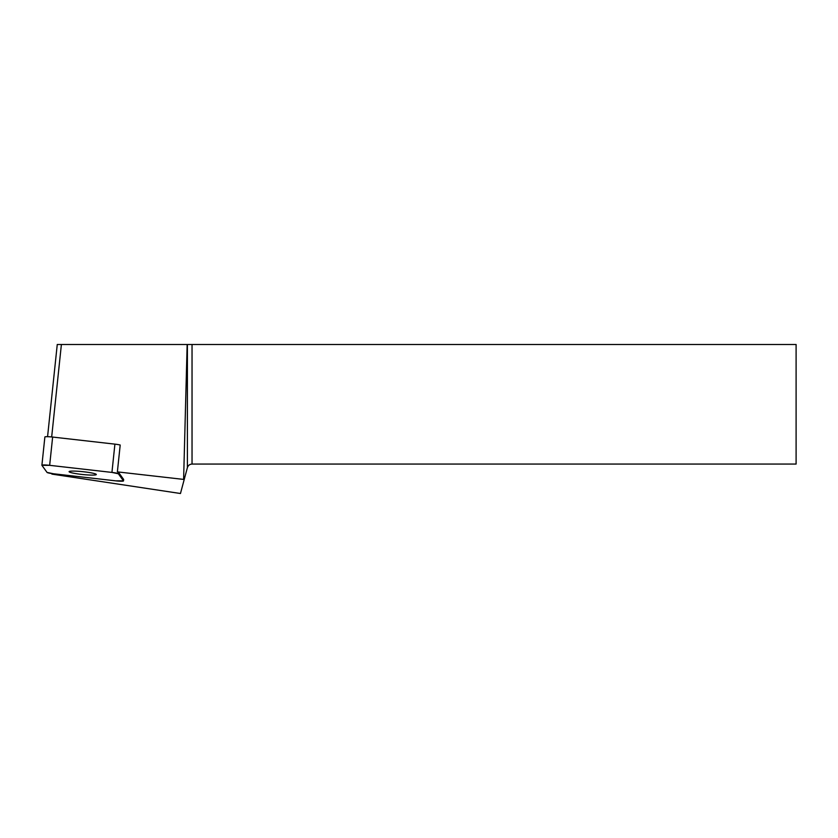 <?xml version="1.0" encoding="UTF-8"?>
<svg xmlns="http://www.w3.org/2000/svg" width="838" height="838" viewBox="0 0 838 838"><rect width="100%" height="100%" fill="white"/><g stroke="black" fill="none" stroke-linecap="round" stroke-linejoin="round"><path stroke-width="1.26" d="M44.896 437.059A7.144 0.744 6 0 1 44.875 436.986A7.144 0.744 6 0 1 52.637 437.059L114.911 444.14A7.144 0.744 6 0 1 120.201 445.03L117.372 471.878L183.616 479.409L187.157 344.491L57.256 344.491L47.567 436.692M123.469 480.844L118.357 473.763A7.144 0.744 -174 0 0 111.936 472.412L49.662 465.331A7.144 0.744 -174 0 0 41.9 465.258A7.144 0.744 -174 0 0 41.921 465.331L47.033 472.412A7.144 0.744 -174 0 0 53.454 473.763L115.728 480.844A7.144 0.744 -174 0 0 123.49 480.918A7.144 0.744 -174 0 0 123.469 480.844L123.615 479.42L118.514 472.339L118.357 473.763M73.126 471.082A13.68 1.425 -174 0 0 69.093 471.658A13.68 1.425 -174 0 0 82.543 474.507A13.68 1.425 -174 0 0 96.307 474.518A13.68 1.425 -174 0 0 88.011 472.328A13.68 1.425 -174 0 0 73.126 471.082M51.673 436.954L61.394 344.491M183.616 479.409L184.161 479.682L180.463 493.509L51.925 474.109L51.495 473.512M187.157 344.491L796.1 344.491L796.1 464.063L192.038 464.063C189.692 464.21 188.141 465.394 187.398 467.625L184.161 479.682M117.372 471.878A7.144 0.744 6 0 1 118.514 472.339M123.615 479.42A7.144 0.744 6 0 1 123.647 479.493L123.49 480.918M47.033 472.412L53.475 473.763L115.707 480.844L123.469 480.844L118.357 473.763L111.915 472.412L49.683 465.331L41.921 465.331L47.033 472.412M52.637 437.059L49.662 465.331M111.936 472.412L114.911 444.14M187.398 467.625L187.398 344.491M192.038 344.491L192.038 464.063M44.875 436.986L41.9 465.258"/></g></svg>
